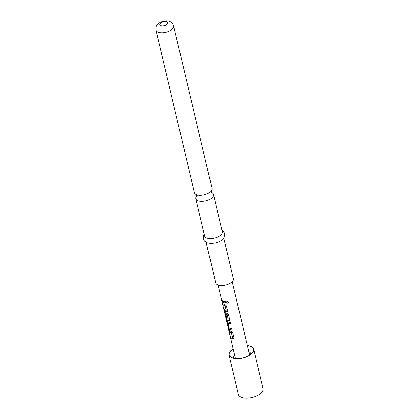 <?xml version="1.0" encoding="UTF-8"?>
<svg xmlns="http://www.w3.org/2000/svg" width="419" height="419" viewBox="0 0 419 419"><rect width="100%" height="100%" fill="white"/><g stroke="black" fill="none" stroke-linecap="round" stroke-linejoin="round"><path stroke-width="0.63" d="M226.459 301.78L226.412 302.272C227.287 303.366 227.915 303.319 228.303 302.13M226.433 301.827L226.375 302.329C227.26 303.424 227.899 303.377 228.292 302.183C227.381 301.167 226.742 301.214 226.375 302.329L226.412 302.272M228.308 302.466L228.292 302.183M194.379 192.625A9.082 4.384 -13.3 0 0 196.7 194.746A9.082 4.384 -13.3 0 0 197.15 194.893A9.082 4.384 -13.3 0 0 210.589 191.719A9.082 4.384 -13.3 0 0 212.051 188.445L173.634 25.92A9.082 4.384 166.7 0 1 168.511 31.415A9.082 4.384 166.7 0 1 158.282 32.226A9.082 4.384 166.7 0 1 155.962 30.1L194.379 192.625M232.555 337.201L231.461 332.56A7.154 3.452 166.7 0 1 230.827 332.372A7.154 3.452 166.7 0 1 229.46 331.534L229.361 331.57A7.264 3.509 166.7 0 0 230.749 332.419A7.264 3.509 166.7 0 0 231.393 332.613L232.487 337.253A7.264 3.509 166.7 0 1 231.843 337.065A7.264 3.509 166.7 0 1 230.46 336.216L230.785 337.594A7.264 3.509 166.7 0 0 232.173 338.442A7.264 3.509 166.7 0 0 232.98 338.672L233.723 338.468L233.922 337.557L232.781 332.733L231.23 331.272A7.264 3.509 166.7 0 1 230.424 331.041A7.264 3.509 166.7 0 1 229.036 330.193L229.361 331.57M233.744 338.442L233.043 338.62A7.154 3.452 166.7 0 1 232.252 338.39A7.154 3.452 166.7 0 1 230.885 337.557L230.785 337.594M229.177 330.334L229.46 331.534M230.67 323.798A7.154 3.452 166.7 0 1 228.706 323.405A7.154 3.452 166.7 0 1 228.14 323.159L228.056 323.206A7.264 3.509 166.7 0 0 228.627 323.458A7.264 3.509 166.7 0 0 230.686 323.861L230.356 322.483A7.264 3.509 166.7 0 1 228.303 322.08A7.264 3.509 166.7 0 1 227.606 321.761L227.266 321.682M232.095 329.821A7.154 3.452 166.7 0 1 230.131 329.428A7.154 3.452 166.7 0 1 229.444 329.114L229.355 329.161A7.264 3.509 166.7 0 0 230.052 329.481A7.264 3.509 166.7 0 0 232.105 329.884L231.78 328.506A7.264 3.509 166.7 0 1 229.727 328.098A7.264 3.509 166.7 0 1 229.151 327.852L228.015 323.264M228.282 319.126L227.187 314.48A7.154 3.452 166.7 0 1 226.553 314.292A7.154 3.452 166.7 0 1 225.988 314.046L225.899 314.093A7.264 3.509 166.7 0 0 226.475 314.344A7.264 3.509 166.7 0 0 227.119 314.538L228.214 319.178A7.264 3.509 166.7 0 1 227.569 318.985A7.264 3.509 166.7 0 1 225.851 317.665L224.516 312.066A7.264 3.509 166.7 0 1 224.401 311.741L218.095 285.04M229.507 320.519L228.805 320.692A7.154 3.452 166.7 0 1 228.015 320.467A7.154 3.452 166.7 0 1 226.276 319.069L226.171 319.1A7.264 3.509 166.7 0 0 227.931 320.514A7.264 3.509 166.7 0 0 228.743 320.745L229.486 320.545L229.685 319.634L228.544 314.805L226.993 313.344A7.264 3.509 166.7 0 1 226.181 313.119A7.264 3.509 166.7 0 1 225.49 312.799L225.144 312.721M225.579 312.752L225.202 313.517L226.035 317.508A7.264 3.509 166.7 0 0 226.789 318.073L225.862 314.15M226.763 317.958A7.154 3.452 166.7 0 1 226.134 317.466M226.202 310.311L225.103 305.671A7.154 3.452 166.7 0 1 224.469 305.482A7.154 3.452 166.7 0 1 223.107 304.644L223.002 304.681A7.264 3.509 166.7 0 0 224.39 305.53A7.264 3.509 166.7 0 0 225.034 305.723L226.129 310.369A7.264 3.509 166.7 0 1 225.49 310.175A7.264 3.509 166.7 0 1 224.102 309.327L224.427 310.704A7.264 3.509 166.7 0 0 225.815 311.553A7.264 3.509 166.7 0 0 226.621 311.783L227.365 311.584L227.564 310.668L226.422 305.844L224.872 304.383A7.264 3.509 166.7 0 1 224.065 304.152A7.264 3.509 166.7 0 1 222.678 303.304L223.002 304.681M227.391 311.558L226.689 311.731A7.154 3.452 166.7 0 1 225.893 311.5A7.154 3.452 166.7 0 1 224.526 310.668L224.427 310.704M222.819 303.445L223.107 304.644M225.736 302.932A7.154 3.452 166.7 0 1 223.772 302.539A7.154 3.452 166.7 0 1 222.41 301.701L222.311 301.743A7.264 3.509 166.7 0 0 223.694 302.591A7.264 3.509 166.7 0 0 225.752 302.995L225.422 301.617A7.264 3.509 166.7 0 1 223.369 301.214A7.264 3.509 166.7 0 1 221.981 300.36L222.311 301.743M247.325 345.56A12.659 6.112 166.7 0 1 250.489 346.23A12.659 6.112 166.7 0 1 253.725 349.189A12.659 6.112 166.7 0 1 246.592 356.841A12.659 6.112 166.7 0 1 232.325 357.973A12.659 6.112 166.7 0 1 229.093 355.013A12.659 6.112 166.7 0 1 233.189 348.907M253.725 349.189L263.038 388.586A12.659 6.112 166.7 0 1 255.904 396.238A12.659 6.112 166.7 0 1 241.637 397.369A12.659 6.112 166.7 0 1 238.406 394.41L229.093 355.013M235.928 358.591A7.264 3.509 166.7 0 1 235.227 357.527L226.171 319.1M247.346 345.654A12.497 6.034 166.7 0 1 250.379 346.304A12.497 6.034 166.7 0 1 252.835 352.269A12.497 6.034 166.7 0 1 232.44 357.899A12.497 6.034 166.7 0 1 231.267 357.365A12.497 6.034 166.7 0 1 233.21 348.996M248.813 351.845A8.804 4.253 166.7 0 1 250.918 354.28M211.475 192.52A9.082 4.384 166.7 0 1 213.491 194.526A9.082 4.384 166.7 0 1 208.369 200.015A9.082 4.384 166.7 0 1 198.14 200.827A9.082 4.384 166.7 0 1 195.814 198.706A9.082 4.384 166.7 0 1 196.721 196.008M223.783 238.076L233.393 278.724A9.082 4.384 166.7 0 1 228.271 284.213A9.082 4.384 166.7 0 1 218.042 285.025A9.082 4.384 166.7 0 1 215.722 282.898L206.111 242.255M213.491 194.526L222.306 231.822A9.082 4.384 166.7 0 1 217.189 237.311A9.082 4.384 166.7 0 1 206.955 238.123A9.082 4.384 166.7 0 1 204.634 235.997L195.814 198.706M227.606 321.761L227.218 322.515L228.36 327.344L229.355 329.161M225.841 317.633L226.051 318.712M225.49 312.799L225.103 313.553L226.035 317.508M233.881 358.308A8.804 4.253 166.7 0 1 234.671 355.186M232.231 281.699L249.363 354.186A7.264 3.509 166.7 0 1 249.216 355.453M222.128 300.502L222.41 301.701M224.244 309.463L224.526 310.668M225.961 317.853L226.276 319.069M227.695 321.713L227.218 322.515M227.323 322.478L228.36 327.344M228.46 327.302L229.444 329.114M230.602 336.352L230.885 337.557M160.838 25.706A4.127 1.99 166.7 0 1 161.048 22.794A4.127 1.99 166.7 0 1 166.762 21.877A4.127 1.99 166.7 0 1 166.553 24.789A4.127 1.99 166.7 0 1 160.838 25.706M196.307 194.536L196.684 196.129L197.281 195.432M211.181 191.022L211.558 192.614L211.029 192.358M173.634 25.92C172.801 23.511 171.402 22.018 169.449 21.442C167.5 20.494 164.505 20.761 160.461 22.228C158.015 23.757 156.711 24.957 156.538 25.821C155.957 26.538 155.763 27.968 155.962 30.1M204.263 234.436L203.377 236.279L203.315 238.799L204.509 241.019L207.227 242.753L210.825 243.397L215.539 242.915L219.163 241.674L221.368 240.417L223.379 238.605L224.652 236.285L224.731 233.697L223.521 231.477L221.934 230.256"/></g></svg>
